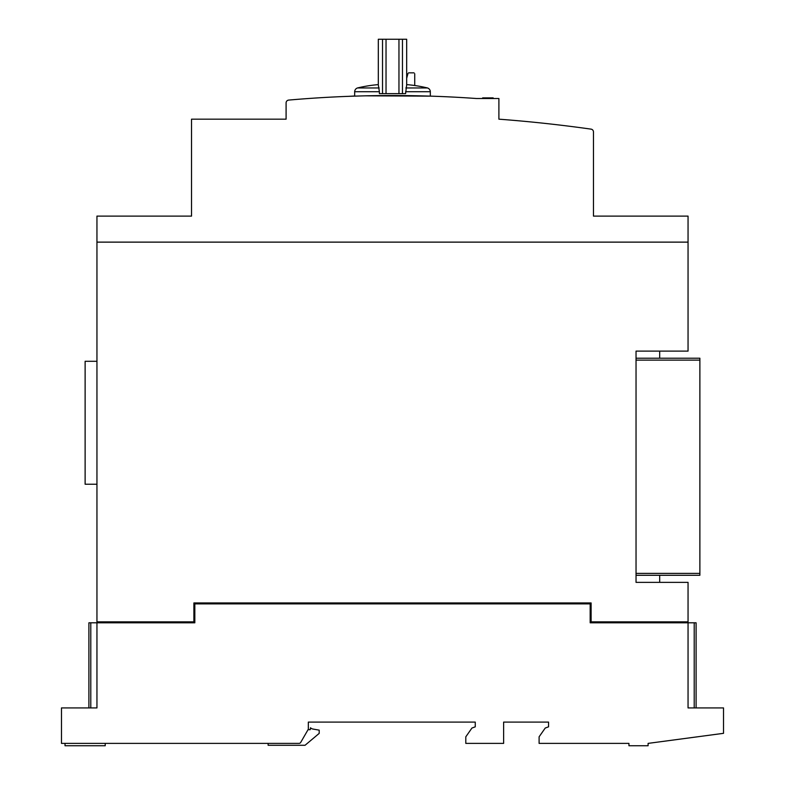 <?xml version="1.0" encoding="UTF-8"?>
<svg xmlns="http://www.w3.org/2000/svg" width="785" height="785" viewBox="0 0 785 785"><rect width="100%" height="100%" fill="white"/><g stroke="black" fill="none" stroke-linecap="round" stroke-linejoin="round"><path stroke-width="1.18" d="M105.219 743.385L105.219 745.75L65.027 745.75L65.027 743.385M399.771 95.544L430.327 96.133L430.327 91.737A4.082 4.082 0 0 0 427.491 87.959A137.826 137.826 0 0 0 406.758 84.623A137.826 137.826 0 0 0 406.679 84.613M378.311 84.613A137.826 137.826 0 0 0 378.233 84.623A137.826 137.826 0 0 0 357.499 87.959A4.082 4.082 0 0 0 354.663 91.737L379.39 91.737L378.311 84.868L378.311 39.25L406.679 39.25L406.679 84.868L405.59 93.631L402.46 93.631L402.46 39.25M430.327 91.737L405.59 91.737M402.46 93.631L379.39 93.631L379.39 91.737M354.663 96.133L361.1 95.937L354.663 96.133L354.663 91.737M430.327 96.133L365.741 95.829L392.5 95.525M688.053 242.123L96.947 242.123L96.947 621.848L193.885 621.848L193.885 602.939L591.115 602.939L591.115 621.848L688.053 621.848L688.053 582.362L636.036 582.362L636.036 351.121L688.053 351.121L688.053 216.111L593.47 216.111L593.47 131.939L593.47 202.873M179.696 216.111L191.52 216.111L191.52 119.173L286.093 119.173L286.093 102.913A2.836 2.836 0 0 1 288.684 100.087A1182.23 1182.23 0 0 1 476.367 98.508L498.897 98.508L498.897 119.173A1418.672 1418.672 0 0 1 591.036 129.132A2.836 2.836 0 0 1 593.47 131.939M379.145 87.959L357.499 87.959M427.491 87.959L405.835 87.959M348.52 96.339L354.663 95.996M493.157 98.508L493.157 97.889L482.647 97.889L482.647 98.508L482.647 97.889M492.813 98.508L492.813 97.889M490.88 98.508L490.88 97.889M490.272 98.508L490.272 97.889M489.614 98.508L489.614 97.889M488.79 98.508L488.79 97.889M487.142 98.508L487.142 97.889M484.522 98.508L484.522 97.889M482.795 98.508L482.795 97.889M414.725 85.526L414.725 73.741M414.706 73.888C414.107 72.495 414.107 72.495 414.706 73.888M407.945 73.888C408.543 72.495 408.543 72.495 407.945 73.888M407.964 73.496L406.679 78.274M96.947 242.123L96.947 216.111L191.52 216.111M96.947 484.237L85.123 484.237L85.123 361.286L96.947 361.286M659.685 358.215L659.685 351.121M659.685 582.362L659.685 575.277M636.036 575.277L699.877 575.277L699.877 358.215L636.036 358.215M664.414 622.799L664.414 621.848M102.619 621.848L102.619 622.799M696.099 707.923L696.099 622.799L688.053 622.799L688.053 707.923L723.525 707.923L723.525 733.327L648.096 743.385L648.096 745.75L628.942 745.75L628.942 743.385L539.099 743.385L539.099 736.821L545.241 728.038L548.558 726.832L548.558 722.102L503.627 722.102L503.627 743.385L465.799 743.385L465.799 736.821L471.942 728.038L475.259 726.832L475.259 722.102L308.328 722.102L308.328 729.196L300.684 742.443A1.894 1.894 0 0 1 299.046 743.385L61.475 743.385L61.475 707.923L96.947 707.923L96.947 622.799L88.901 622.799L88.901 707.923L88.901 622.799M688.053 622.799L590.173 622.799L590.173 603.881L194.827 603.881L194.827 622.799L96.947 622.799M268.127 743.385L268.127 745.279L305.041 745.279L319.201 733.386L319.201 730.148L312.97 729.049A4.73 4.73 0 0 1 310.497 727.783L310.212 729.667L308.054 729.667M382.53 93.631L382.53 39.25M398.957 93.631L398.957 39.25M386.034 93.631L386.034 39.25M699.877 360.109L636.036 360.109M699.877 573.384L636.036 573.384M90.795 707.923L90.795 622.799M694.205 707.923L694.205 622.799M414.068 72.848L408.583 72.848"/></g></svg>

